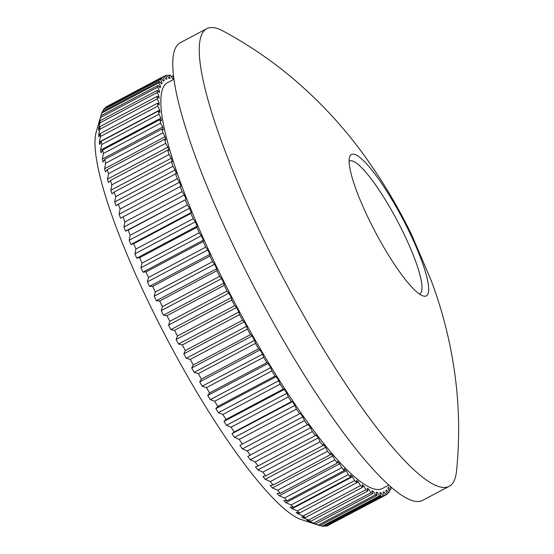 <?xml version="1.0" encoding="UTF-8"?>
<svg xmlns="http://www.w3.org/2000/svg" width="554" height="554" viewBox="0 0 554 554"><rect width="100%" height="100%" fill="white"/><g stroke="black" fill="none" stroke-linecap="round" stroke-linejoin="round"><path stroke-width="0.83" d="M409.254 231.745A79.998 15.193 -117.9 0 1 423.062 295.926A79.998 15.193 -117.9 0 1 368.555 218.65A79.998 15.193 -117.9 0 1 349.553 157.225A79.998 15.193 -117.9 0 1 409.254 231.745M419.426 293.994A75.115 14.266 62.1 0 0 419.842 293.814A75.115 14.266 62.1 0 0 403.776 233.594A75.115 14.266 62.1 0 0 349.491 161.069A75.115 14.266 62.1 0 0 349.11 161.318M173.88 79.277L167.474 82.671A229.626 43.621 62.1 0 0 216.586 266.765A229.626 43.621 62.1 0 0 382.53 488.455L388.929 485.062M206.732 28.69L180.237 42.734A258.94 49.188 62.1 0 0 235.623 250.325A258.94 49.188 62.1 0 0 422.744 500.317L449.232 486.28A258.94 49.188 62.1 0 0 456.489 471.329C459.356 443.442 459.363 415.576 456.503 387.738C452.597 350.952 444.225 315.378 431.386 281.023L412.065 235.699C399.032 208.678 383.86 183.014 366.561 158.7C345.336 128.784 320.6 101.888 292.353 78.003C270.92 60.005 247.86 44.368 223.172 31.079A258.94 49.188 62.1 0 0 206.732 28.69A258.94 49.188 62.1 0 0 262.111 236.288A258.94 49.188 62.1 0 0 449.232 486.28M372.226 491.89L373.278 491.336L375.474 494.812L318.259 525.137A236.953 45.013 62.1 0 0 318.952 525.372L301.563 519.673A223.518 42.457 -117.9 0 1 149.268 303.765A223.518 42.457 -117.9 0 1 96.188 132.143L99.858 119.352A233.289 44.313 62.1 0 0 99.727 119.809L100.932 115.696A236.953 45.013 62.1 0 0 100.558 117.503L157.779 87.179L159.469 90.988L158.375 91.569M154.171 296.21L155.349 291.986L212.563 261.661L214.571 264.203L154.171 296.21A233.289 44.313 62.1 0 0 155.265 298.468A233.289 44.313 62.1 0 0 156.36 300.732L216.752 268.725L216.919 270.671A236.953 45.013 62.1 0 0 219.689 276.308L221.628 278.627L161.228 310.635L162.474 306.625L219.689 276.308M147.412 281.889L148.52 277.464L205.742 247.139L207.805 249.882L147.412 281.889A233.289 44.313 62.1 0 0 149.497 286.37L152.689 286.39A236.953 45.013 62.1 0 0 155.349 291.986M140.972 267.741L142.039 263.122L199.253 232.798L201.372 235.734L140.972 267.741A233.289 44.313 62.1 0 0 142.96 272.159L145.993 271.924A236.953 45.013 62.1 0 0 148.52 277.464M134.899 253.836L135.924 249.044L193.138 218.719L195.292 221.829L134.899 253.836A233.289 44.313 62.1 0 0 136.762 258.171L139.643 257.679A236.953 45.013 62.1 0 0 142.039 263.122M129.207 240.235L130.211 235.284L187.425 204.966L189.6 208.235L129.207 240.235A233.289 44.313 62.1 0 0 130.952 244.466L133.68 243.712A236.953 45.013 62.1 0 0 135.924 249.044M123.937 227.022L124.92 221.925L182.134 191.601L184.33 195.015L123.937 227.022A233.289 44.313 62.1 0 0 125.543 231.122L128.126 230.104A236.953 45.013 62.1 0 0 130.211 235.284M119.103 214.246L120.08 209.017L177.301 178.693L179.496 182.238L119.103 214.246A233.289 44.313 62.1 0 0 120.571 218.2L123.009 216.905A236.953 45.013 62.1 0 0 124.92 221.925M114.74 201.968L115.724 196.635L172.938 166.311L175.133 169.96L114.74 201.968A233.289 44.313 62.1 0 0 116.056 205.763L118.348 204.197A236.953 45.013 62.1 0 0 120.08 209.017M110.855 190.257L111.86 184.828L169.074 154.511L171.255 158.25L110.855 190.257A233.289 44.313 62.1 0 0 112.026 193.872L114.179 192.03A236.953 45.013 62.1 0 0 115.724 196.635M107.483 179.164L108.508 173.665L165.722 143.341L167.883 147.156L107.483 179.164A233.289 44.313 62.1 0 0 108.487 182.578L110.509 180.466A236.953 45.013 62.1 0 0 111.86 184.828M104.63 168.748L105.696 163.195L162.911 132.87L165.03 136.741L104.63 168.748A233.289 44.313 62.1 0 0 105.468 171.941L107.365 169.559A236.953 45.013 62.1 0 0 108.508 173.665M102.317 159.06L103.425 153.465L160.639 123.14L162.71 127.053L102.317 159.06A233.289 44.313 62.1 0 0 102.989 162.017L104.754 159.365A236.953 45.013 62.1 0 0 105.696 163.195M100.551 150.141L101.714 144.532L158.929 114.207L160.944 118.134L100.551 150.141A233.289 44.313 62.1 0 0 101.043 152.856L102.698 149.933A236.953 45.013 62.1 0 0 103.425 153.465M99.332 142.039L100.565 136.429L157.779 106.105L159.732 110.031L99.332 142.039A233.289 44.313 62.1 0 0 99.658 144.49L101.202 141.318A236.953 45.013 62.1 0 0 101.714 144.532M100.059 134.061L98.681 134.788A233.289 44.313 62.1 0 0 98.827 136.97L100.274 133.542A236.953 45.013 62.1 0 0 100.565 136.429M98.681 134.788L99.99 129.2L157.204 98.875L159.074 102.781L157.752 103.48M99.429 127.988L98.598 128.431A233.289 44.313 62.1 0 0 98.564 130.328L99.921 126.665A236.953 45.013 62.1 0 0 99.99 129.2M98.598 128.431L99.99 122.884L157.204 92.56L158.991 96.424L157.793 97.054M99.45 122.794L99.076 122.995A233.289 44.313 62.1 0 0 98.861 124.602L100.142 120.703A236.953 45.013 62.1 0 0 99.99 122.884M99.076 122.995L100.558 117.503M100.039 118.736A233.289 44.313 62.1 0 0 99.858 119.352M160.508 86.5A233.289 44.313 62.1 0 0 160.12 87.802L158.146 85.371L100.932 115.696L101.707 113.092L158.922 82.768L160.508 86.5L159.497 87.033M102.871 111.354L103.411 109.671L160.632 79.347L162.107 82.982A233.289 44.313 62.1 0 0 161.546 83.979L159.51 81.334L102.296 111.659A236.953 45.013 62.1 0 0 101.707 113.092M105.426 107.982L105.682 107.247L162.897 76.93L164.254 80.448A233.289 44.313 62.1 0 0 163.527 81.133L161.436 78.294L104.221 108.619A236.953 45.013 62.1 0 0 103.411 109.671M164.019 76.417L165.708 75.524L166.948 78.917A233.289 44.313 62.1 0 0 166.048 79.291L163.915 76.265L106.693 106.59A236.953 45.013 62.1 0 0 105.682 107.247M388.908 490.629L390.494 489.784A236.953 45.013 62.1 0 0 391.082 488.351L390.141 486.142M386.921 493.704L388.569 492.825A236.953 45.013 62.1 0 0 389.379 491.779L387.897 488.143A233.289 44.313 62.1 0 0 388.458 487.146L390.494 489.784M328.612 525.109L386.096 494.854A236.953 45.013 62.1 0 0 387.108 494.196L385.75 490.671A233.289 44.313 62.1 0 0 386.484 489.985L388.569 492.825M379.989 493.164L380.91 492.672L383.077 495.865L325.856 526.189A236.953 45.013 62.1 0 0 327.082 525.919L384.296 495.601L383.056 492.208A233.289 44.313 62.1 0 0 383.964 491.834L386.096 494.854M383.091 492.291L383.964 491.834M383.077 495.865A236.953 45.013 62.1 0 0 384.296 495.601M376.367 493.025L377.343 492.506L379.532 495.851L322.31 526.175A236.953 45.013 62.1 0 0 323.737 526.3L380.951 495.975L379.843 492.735A233.289 44.313 62.1 0 0 380.91 492.672M325.856 526.189L324.609 525.836M379.532 495.851A236.953 45.013 62.1 0 0 380.951 495.975M318.952 525.372A236.953 45.013 62.1 0 0 319.873 525.656L377.094 495.331L376.118 492.25A233.289 44.313 62.1 0 0 377.343 492.506M322.31 526.175L320.15 525.511M375.474 494.812A236.953 45.013 62.1 0 0 377.094 495.331M318.259 525.137L312.878 523.343A233.289 44.313 62.1 0 1 311.507 522.761L315.517 523.987L372.731 493.662L371.9 490.754A233.289 44.313 62.1 0 0 373.278 491.336M367.593 489.764L368.735 489.154L370.931 492.755L313.716 523.073A236.953 45.013 62.1 0 0 315.517 523.987M370.931 492.755A236.953 45.013 62.1 0 0 372.731 493.662M313.716 523.073L308.336 521.162A233.289 44.313 62.1 0 1 306.819 520.275L310.683 521.307L367.898 490.983L367.212 488.268A233.289 44.313 62.1 0 0 368.735 489.154M308.336 521.162L308.945 520.843M362.475 486.654L363.729 485.983L365.917 489.681L308.703 520.005A236.953 45.013 62.1 0 0 310.683 521.307M365.917 489.681A236.953 45.013 62.1 0 0 367.898 490.983M308.703 520.005L303.336 517.99A233.289 44.313 62.1 0 1 301.674 516.799L305.399 517.623L362.614 487.298L362.074 484.792A233.289 44.313 62.1 0 0 363.729 485.983M303.336 517.99L304.437 517.408M356.894 482.582L358.299 481.841L360.467 485.623L303.253 515.947A236.953 45.013 62.1 0 0 305.399 517.623M360.467 485.623A236.953 45.013 62.1 0 0 362.614 487.298M303.253 515.947L297.9 513.849A233.289 44.313 62.1 0 1 296.113 512.346L299.679 512.956L356.901 482.631L356.506 480.339A233.289 44.313 62.1 0 0 358.299 481.841M297.9 513.849L299.61 512.942M297.38 510.906L292.062 508.745L352.462 476.738L354.595 480.581L297.38 510.906A236.953 45.013 62.1 0 0 299.679 512.956M354.595 480.581A236.953 45.013 62.1 0 0 356.901 482.631M292.062 508.745A233.289 44.313 62.1 0 1 290.151 506.952L293.572 507.332L350.786 477.008L350.543 474.944A233.289 44.313 62.1 0 0 352.462 476.738M291.12 504.923L285.85 502.713L346.243 470.706L348.334 474.598L291.12 504.923A236.953 45.013 62.1 0 0 293.572 507.332M348.334 474.598A236.953 45.013 62.1 0 0 350.786 477.008M285.85 502.713A233.289 44.313 62.1 0 1 283.821 500.629L287.09 500.774L344.304 470.45L344.214 468.622A233.289 44.313 62.1 0 0 346.243 470.706M284.507 498.011L279.285 495.775L339.678 463.767L341.721 467.687L284.507 498.011A236.953 45.013 62.1 0 0 287.09 500.774M341.721 467.687A236.953 45.013 62.1 0 0 344.304 470.45M279.285 495.775A233.289 44.313 62.1 0 1 277.159 493.42L280.269 493.309L337.483 462.992L337.552 461.413A233.289 44.313 62.1 0 0 339.678 463.767M277.568 490.214L272.402 487.97L332.802 455.963L334.782 459.889L277.568 490.214A236.953 45.013 62.1 0 0 280.269 493.309M334.782 459.889A236.953 45.013 62.1 0 0 337.483 462.992M272.402 487.97A233.289 44.313 62.1 0 1 270.186 485.346L273.143 484.992L330.357 454.668L330.579 453.345A233.289 44.313 62.1 0 0 332.802 455.963M270.331 481.571L265.241 479.335L325.641 447.327L327.553 451.247L270.331 481.571A236.953 45.013 62.1 0 0 273.143 484.992M327.553 451.247A236.953 45.013 62.1 0 0 330.357 454.668M265.241 479.335A233.289 44.313 62.1 0 1 262.942 476.461L265.747 475.844L322.968 445.52L323.342 444.453A233.289 44.313 62.1 0 0 325.641 447.327M262.845 472.119L257.839 469.917L318.231 437.909L320.06 441.794L262.845 472.119A236.953 45.013 62.1 0 0 265.747 475.844M320.06 441.794A236.953 45.013 62.1 0 0 322.968 445.52M257.839 469.917A233.289 44.313 62.1 0 1 255.47 466.8L258.122 465.914L315.337 435.589L315.863 434.793A233.289 44.313 62.1 0 0 318.231 437.909M255.138 461.904L250.221 459.751L310.614 427.743L312.352 431.58L255.138 461.904A236.953 45.013 62.1 0 0 258.122 465.914M312.352 431.58A236.953 45.013 62.1 0 0 315.337 435.589M250.221 459.751A233.289 44.313 62.1 0 1 247.79 456.413L308.183 424.406A233.289 44.313 62.1 0 0 310.614 427.743M247.25 450.977L242.43 448.892L302.823 416.885L304.465 420.659L247.25 450.977A236.953 45.013 62.1 0 0 250.297 455.256M304.465 420.659A236.953 45.013 62.1 0 0 307.512 424.932M300.351 413.346L239.951 445.354L300.351 413.346A233.289 44.313 62.1 0 0 302.823 416.885M239.217 439.398L234.501 437.397L294.894 405.389L296.432 409.074L239.217 439.398A236.953 45.013 62.1 0 0 242.313 443.92M296.432 409.074A236.953 45.013 62.1 0 0 299.534 413.596M292.387 401.657L231.994 433.664L234.217 431.961L291.432 401.636L292.387 401.657A233.289 44.313 62.1 0 0 294.894 405.389M231.08 427.21L226.475 425.313L286.875 393.305L288.295 396.893L231.08 427.21A236.953 45.013 62.1 0 0 234.217 431.961M288.295 396.893A236.953 45.013 62.1 0 0 291.432 401.636M284.341 389.407L223.948 421.414L226.032 419.433L283.246 389.109L284.341 389.407A233.289 44.313 62.1 0 0 286.875 393.305M222.874 414.482L218.394 412.709L278.794 380.702L280.095 384.164L222.874 414.482A236.953 45.013 62.1 0 0 226.032 419.433M280.095 384.164A236.953 45.013 62.1 0 0 283.246 389.109M276.252 376.651L215.852 408.658L217.812 406.407L275.026 376.083L276.252 376.651A233.289 44.313 62.1 0 0 278.794 380.702M214.647 401.276L210.298 399.642L270.691 367.634L271.869 370.951L214.647 401.276A236.953 45.013 62.1 0 0 217.812 406.407M271.869 370.951A236.953 45.013 62.1 0 0 275.026 376.083M268.15 363.445L207.757 395.452L209.585 392.931L266.806 362.607L268.15 363.445A233.289 44.313 62.1 0 0 270.691 367.634M206.434 387.655L202.217 386.173L262.61 354.165L263.656 357.33L206.434 387.655A236.953 45.013 62.1 0 0 209.585 392.931M263.656 357.33A236.953 45.013 62.1 0 0 266.806 362.607M260.089 349.865L199.689 381.872L201.407 379.088L258.621 348.764L260.089 349.865A233.289 44.313 62.1 0 0 262.61 354.165M198.284 373.68L194.198 372.371L254.591 340.364L255.498 343.355L198.284 373.68A236.953 45.013 62.1 0 0 201.407 379.088M255.498 343.355A236.953 45.013 62.1 0 0 258.621 348.764M252.098 335.973L191.698 367.981L193.304 364.934L250.519 334.609L252.098 335.973A233.289 44.313 62.1 0 0 254.591 340.364M190.223 359.428L186.282 358.299L246.675 326.292L247.437 329.104L190.223 359.428A236.953 45.013 62.1 0 0 193.304 364.934M247.437 329.104A236.953 45.013 62.1 0 0 250.519 334.609M244.217 321.832L183.824 353.84L185.32 350.537L242.534 320.212L244.217 321.832A233.289 44.313 62.1 0 0 246.675 326.292M182.294 344.962L178.499 344.027L238.892 312.02L239.508 314.637L182.294 344.962A236.953 45.013 62.1 0 0 185.32 350.537M239.508 314.637A236.953 45.013 62.1 0 0 242.534 320.212M236.489 307.512L176.089 339.519L177.495 335.973L234.709 305.656L236.489 307.512A233.289 44.313 62.1 0 0 238.892 312.02M174.538 330.35L170.895 329.63L231.288 297.623L231.752 300.026L174.538 330.35A236.953 45.013 62.1 0 0 177.495 335.973M231.752 300.026A236.953 45.013 62.1 0 0 234.709 305.656M228.941 293.094L168.548 325.101L169.863 321.313L227.085 290.995L228.941 293.094A233.289 44.313 62.1 0 0 231.288 297.623M166.996 315.669L163.499 315.178L223.899 283.17L224.211 285.352L166.996 315.669A236.953 45.013 62.1 0 0 169.863 321.313M224.211 285.352A236.953 45.013 62.1 0 0 227.085 290.995M216.919 270.671L159.697 300.995A236.953 45.013 62.1 0 0 162.474 306.625M159.697 300.995L156.36 300.732M152.689 286.39L209.904 256.066A236.953 45.013 62.1 0 0 212.563 261.661M149.497 286.37L209.897 254.362L209.904 256.066M145.993 271.924L203.207 241.606A236.953 45.013 62.1 0 0 205.742 247.139M142.96 272.159L203.353 240.152L203.207 241.606M139.643 257.679L196.864 227.355A236.953 45.013 62.1 0 0 199.253 232.798M136.762 258.171L197.162 226.164L196.864 227.355M133.68 243.712L190.895 213.394A236.953 45.013 62.1 0 0 193.138 218.719M130.952 244.466L191.345 212.459L190.895 213.394M128.126 230.104L185.341 199.779A236.953 45.013 62.1 0 0 187.425 204.966M125.543 231.122L185.341 199.779M123.009 216.905L180.223 186.587A236.953 45.013 62.1 0 0 182.134 191.601M179.496 182.238A233.289 44.313 62.1 0 0 180.964 186.192L180.223 186.587M118.348 204.197L175.563 173.873A236.953 45.013 62.1 0 0 177.301 178.693M175.133 169.96A233.289 44.313 62.1 0 0 176.449 173.755L175.563 173.873M114.179 192.03L171.394 161.706A236.953 45.013 62.1 0 0 172.938 166.311M171.255 158.25A233.289 44.313 62.1 0 0 172.419 161.865L171.394 161.706M110.509 180.466L167.724 150.141A236.953 45.013 62.1 0 0 169.074 154.511M167.883 147.156A233.289 44.313 62.1 0 0 168.88 150.57L167.724 150.141M107.365 169.559L164.58 139.234A236.953 45.013 62.1 0 0 165.722 143.341M165.03 136.741A233.289 44.313 62.1 0 0 165.868 139.933L164.58 139.234M104.754 159.365L161.976 129.04A236.953 45.013 62.1 0 0 162.911 132.87M162.71 127.053A233.289 44.313 62.1 0 0 163.382 130.01L161.976 129.04M102.698 149.933L159.919 119.616A236.953 45.013 62.1 0 0 160.639 123.14M160.944 118.134A233.289 44.313 62.1 0 0 161.436 120.848L159.919 119.616M101.202 141.318L158.423 110.994A236.953 45.013 62.1 0 0 158.929 114.207M159.732 110.031A233.289 44.313 62.1 0 0 160.051 112.483L158.423 110.994M100.274 133.542L157.495 103.224A236.953 45.013 62.1 0 0 157.779 106.105M159.074 102.781A233.289 44.313 62.1 0 0 159.22 104.962L157.495 103.224M99.921 126.665L157.135 96.341A236.953 45.013 62.1 0 0 157.204 98.875M158.991 96.424A233.289 44.313 62.1 0 0 158.956 98.321L157.135 96.341M100.142 120.703L157.357 90.378A236.953 45.013 62.1 0 0 157.204 92.56M159.469 90.988A233.289 44.313 62.1 0 0 159.261 92.594L157.357 90.378M158.146 85.371A236.953 45.013 62.1 0 0 157.779 87.179M159.51 81.334A236.953 45.013 62.1 0 0 158.922 82.768M162.107 82.982L161.166 83.481M161.436 78.294A236.953 45.013 62.1 0 0 160.632 79.347M164.254 80.448L163.368 80.919M163.915 76.265A236.953 45.013 62.1 0 0 162.897 76.93M167.433 76.002L169.053 75.143L170.161 78.391A233.289 44.313 62.1 0 0 169.095 78.446L166.927 75.261A236.953 45.013 62.1 0 0 165.708 75.524M173.824 78.862A233.289 44.313 62.1 0 0 172.661 78.613L170.473 75.275A236.953 45.013 62.1 0 0 169.053 75.143M171.359 76.618L172.91 75.794L173.783 78.536M173.457 75.953A236.953 45.013 62.1 0 0 172.91 75.794M184.33 195.015A233.289 44.313 62.1 0 0 185.936 199.115M189.6 208.235A233.289 44.313 62.1 0 0 191.345 212.459M195.292 221.829A233.289 44.313 62.1 0 0 197.162 226.164M201.372 235.734A233.289 44.313 62.1 0 0 203.353 240.152M207.805 249.882A233.289 44.313 62.1 0 0 209.897 254.362M214.571 264.203A233.289 44.313 62.1 0 0 216.752 268.725M221.628 278.627A233.289 44.313 62.1 0 0 223.899 283.17M239.951 445.354A233.289 44.313 62.1 0 0 242.43 448.892M231.994 433.664A233.289 44.313 62.1 0 0 234.501 437.397M223.948 421.414A233.289 44.313 62.1 0 0 226.475 425.313M215.852 408.658A233.289 44.313 62.1 0 0 218.394 412.709M207.757 395.452A233.289 44.313 62.1 0 0 210.298 399.642M199.689 381.872A233.289 44.313 62.1 0 0 202.217 386.173M191.698 367.981A233.289 44.313 62.1 0 0 194.198 372.371M183.824 353.84A233.289 44.313 62.1 0 0 186.282 358.299M176.089 339.519A233.289 44.313 62.1 0 0 178.499 344.027M168.548 325.101A233.289 44.313 62.1 0 0 170.895 329.63M161.228 310.635A233.289 44.313 62.1 0 0 163.499 315.178"/></g></svg>
